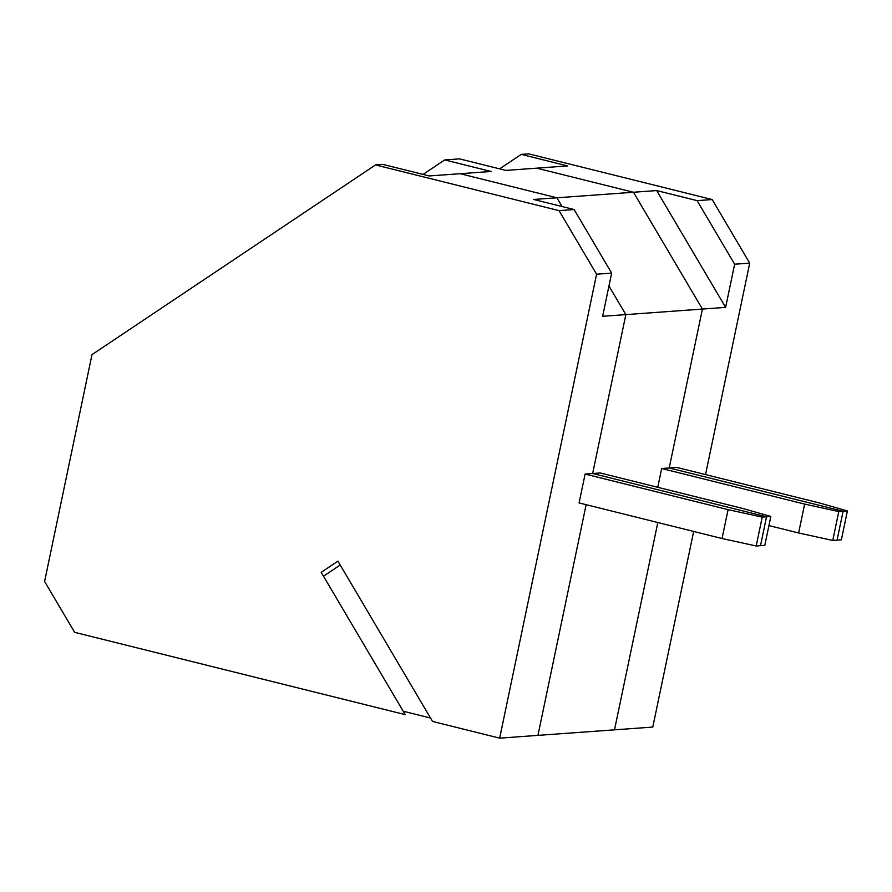 <?xml version="1.0" encoding="UTF-8"?>
<svg xmlns="http://www.w3.org/2000/svg" width="892" height="892" viewBox="0 0 892 892"><rect width="100%" height="100%" fill="white"/><g stroke="black" fill="none" stroke-linecap="round" stroke-linejoin="round"><path stroke-width="1.34" d="M574.125 209.542L533.672 199.474L633.454 192.248L536.728 168.164L505.831 170.405L459.469 158.854L444.695 159.924L491.057 171.476L460.16 173.706L556.887 197.79L562.049 206.531L556.887 197.79L460.16 173.706L429.264 175.947L382.902 164.407L375.51 164.931L559.05 210.635L574.125 209.542L611.656 273.119L602.635 316.292L625.849 314.608L608.957 286.009L625.849 314.608L592.645 473.507L585.119 474.053L579.086 502.921L722.052 538.523L756.193 545.982L764.801 545.358L770.833 516.49L743.148 508.563L600.182 472.961L592.645 473.507L766.529 516.803L760.497 545.67L766.529 516.803L770.833 516.49M693.664 531.454L652.788 727.069L537.943 735.376L586.133 504.682L537.943 735.376L499.665 738.152L432.542 721.438L337.923 561.146L321.209 572.329L405.224 714.637L74.627 632.328L44.6 581.461L91.987 354.648L375.51 164.931M403.217 711.225L430.535 718.027M340.209 565.015L323.495 576.199M559.05 210.635L596.581 274.212L611.656 273.119M596.581 274.212L499.665 738.152M756.193 545.982L762.225 517.115L728.084 509.655L722.052 538.523M728.084 509.655L585.119 474.053M762.225 517.115L766.529 516.803L592.645 473.507L625.849 314.608L702.417 309.067L633.454 192.248L536.728 168.164L567.624 165.934L521.263 154.383L528.644 153.848L712.184 199.552L697.109 200.644L656.668 190.565L725.62 307.383L734.64 264.21L697.109 200.644M847.4 510.949L843.096 511.261L837.064 540.128L832.76 540.44L838.792 511.573L843.096 511.261L669.212 467.965L702.417 309.067L669.212 467.965L676.749 467.419L819.715 503.021L847.4 510.949L841.368 539.816L837.064 540.128L843.096 511.261L669.212 467.965L661.686 468.512L657.761 487.3M614.51 729.834L657.817 522.522L614.51 729.834M423.064 174.397L444.695 159.924M768.937 525.589L798.619 532.97L804.651 504.103L661.686 468.512M832.76 540.44L798.619 532.97M838.792 511.573L804.651 504.103M725.62 307.383L702.417 309.067L633.454 192.248L656.668 190.565M521.263 154.383L499.632 168.856M734.64 264.21L749.715 263.129L705.539 474.589M749.715 263.129L712.184 199.552"/></g></svg>
